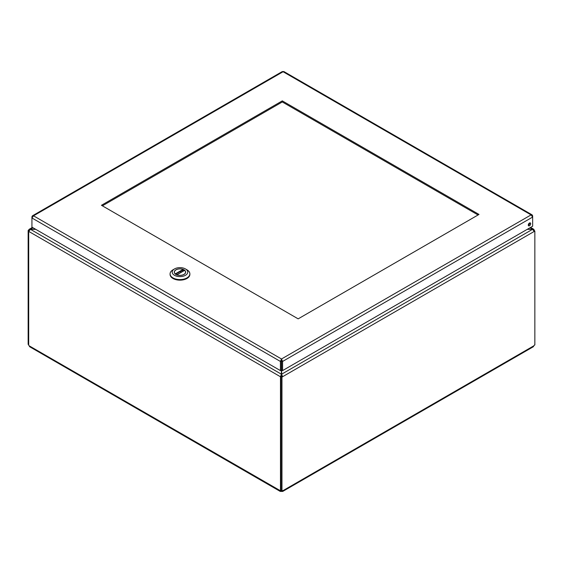 <?xml version="1.0" encoding="UTF-8"?>
<svg xmlns="http://www.w3.org/2000/svg" width="563" height="563" viewBox="0 0 563 563"><rect width="100%" height="100%" fill="white"/><g stroke="black" fill="none" stroke-linecap="round" stroke-linejoin="round"><path stroke-width="0.84" d="M282.753 491.415L533.288 346.766L533.879 345.788L282.943 490.662L282.753 491.415L281.606 491.436A1.217 0.704 0 0 0 281.394 491.436L280.247 491.415L280.057 490.662A1.217 0.704 60 0 1 280.107 490.626A1.217 0.704 60 0 1 280.487 490.591L281.028 490.274M35.75 229.345L30.493 229.345L28.699 231.393L28.699 345.225A1.217 0.704 60 0 1 29.121 345.788L29.712 346.766L280.247 491.415M28.84 230.936L28.15 230.534L28.15 344.394L28.699 344.711M28.15 230.534L29.269 229.247L30.493 229.183L32.985 227.741M530.015 227.741L532.507 229.183L533.731 229.247L534.301 230.218L533.921 230.436M534.301 230.76L534.301 230.218M281.641 360.383L281.641 374.177L282.577 376.724L281.972 377.076L281.028 376.534L281.028 490.394L281.972 490.936A1.217 0.704 120 0 1 282.893 490.626A1.217 0.704 120 0 1 282.943 490.662L282.837 490.605M281.606 490.725L281.606 491.436M281.972 490.936L281.972 377.076M534.013 230.591L534.85 231.076L534.85 344.936A1.217 0.704 120 0 0 533.879 345.788M534.85 231.076L534.238 231.428L532.507 229.345L527.25 229.345M280.163 490.605L29.121 345.788M281.394 491.436L281.394 490.605M281.423 376.302L280.487 376.76L280.487 490.591M280.487 376.76L281.359 374.177L281.359 360.383M281.028 376.534L281.641 376.183L282.577 376.724L534.238 231.428M28.762 231.428L280.423 376.724L281.423 376.218M281.359 376.183L281.359 374.177L30.493 229.345L35.469 229.183M28.762 230.183L29.114 230.387M533.886 230.387L534.238 230.183M527.531 229.183L532.507 229.345L281.641 374.177L281.641 376.183M281.641 363.36L281.641 366.443M281.359 366.443L281.359 364.683M281.359 364.409L281.359 363.36M298.158 318.855L479 214.44L282.295 100.876L101.446 205.284L298.158 318.855M478.064 214.982L282.295 101.959L282.295 100.876M282.295 101.959L102.389 205.826M32.309 216.952L31.929 216.734L32.45 215.798L33.527 215.819L31.929 217.98L280.423 361.446L281.5 358.983L282.577 361.446L532.654 217.065L531.064 214.897L532.134 214.883L532.654 215.819L532.274 216.037M532.134 214.883L283.9 71.564L282.267 71.564L32.45 215.798M281.641 370.06L282.577 370.602L532.654 226.22L532.654 215.819M31.929 216.734L31.929 227.135L280.423 370.602L281.359 370.06M280.423 370.602L280.423 361.446L281.359 360.904L281.5 358.983L33.527 215.819L283.083 71.733L531.064 214.897L281.5 358.983M281.5 360.067L281.641 360.904L282.577 361.446L282.577 370.602M529.48 223.011A1.689 0.971 120 0 0 528.375 224.496A1.689 0.971 120 0 0 528.636 225.847A1.689 0.971 120 0 0 530.325 224.876A1.689 0.971 120 0 0 530.325 222.927A1.689 0.971 120 0 0 529.48 223.011M528.312 225.334A1.689 0.971 120 0 0 529.713 222.906M183.995 274.448A5.686 3.287 180 0 1 177.795 275.159A5.686 3.287 180 0 1 174.284 272.126A5.686 3.287 180 0 1 179.97 268.84A5.686 3.287 180 0 1 185.663 272.126A5.686 3.287 180 0 1 183.995 274.448M174.474 275.3A7.769 4.49 180 0 1 174.474 268.952A7.769 4.49 180 0 1 185.466 268.952A7.769 4.49 180 0 1 185.466 275.3A7.769 4.49 180 0 1 174.474 275.3M174.474 268.952L172.975 269.818A9.895 5.714 0 0 0 170.082 273.857A9.895 5.714 0 0 0 172.975 277.897A9.895 5.714 0 0 0 184.903 278.812A9.895 5.714 0 0 0 186.965 277.897A9.895 5.714 0 0 0 189.865 273.857A9.895 5.714 0 0 0 186.965 269.818L185.466 268.952M170.082 273.857L170.082 274.434A9.895 5.714 0 0 0 176.184 279.712A9.895 5.714 0 0 0 186.965 278.474A9.895 5.714 0 0 0 189.865 274.434L189.865 273.857M174.389 272.759L174.389 272.126A5.581 3.223 180 0 0 175.304 273.892L175.473 274.265M174.389 272.126A5.581 3.223 180 0 1 177.324 269.29A5.581 3.223 180 0 1 183.038 269.431L183.271 270.93M176.909 274.821L184.636 270.353A5.581 3.223 180 0 1 185.558 272.126A5.581 3.223 180 0 1 182.623 274.962A5.581 3.223 180 0 1 176.909 274.821L176.669 274.955M183.271 269.754L175.572 274.202M175.304 273.892L183.038 269.431M29.269 229.247L32.429 227.424M530.571 227.424L533.731 229.247M181.983 270.5L183.39 270.979M179.928 271.69L181.786 271.908M185.558 272.759L185.558 272.126M184.523 270.324L176.74 274.821"/></g></svg>
